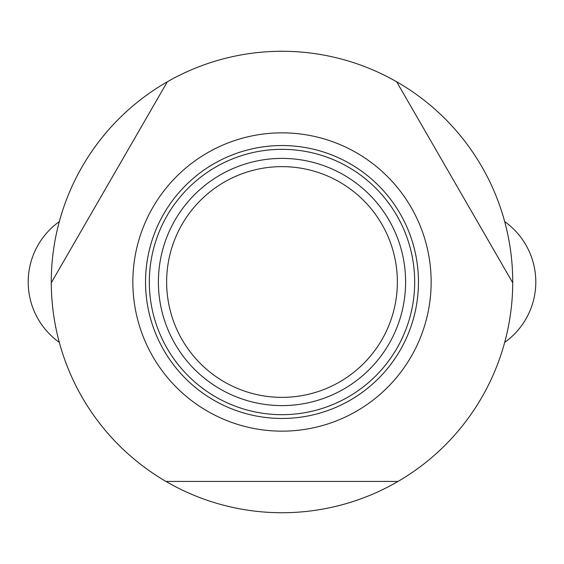 <?xml version="1.0" encoding="UTF-8"?>
<svg xmlns="http://www.w3.org/2000/svg" width="564" height="564" viewBox="0 0 564 564"><rect width="100%" height="100%" fill="white"/><g stroke="black" fill="none" stroke-linecap="round" stroke-linejoin="round"><path stroke-width="0.85" d="M51.733 282L167.332 81.787A230.725 230.725 0 0 1 512.725 282A230.725 230.725 0 0 1 512.725 282.804A230.725 230.725 0 0 1 165.943 481.416A230.725 230.725 0 0 1 51.275 282.804A230.725 230.725 0 0 1 51.275 282A230.725 230.725 0 0 1 167.332 81.787L51.275 282.804M431.15 282A149.15 149.15 0 0 1 282 431.15A149.15 149.15 0 0 1 132.85 282A149.15 149.15 0 0 1 282 132.85A149.15 149.15 0 0 1 431.15 282M165.943 481.416L398.057 481.416M512.725 282.804L396.668 81.787L512.267 282M405.601 282A123.601 123.601 0 0 1 282 405.601A123.601 123.601 0 0 1 158.399 282A123.601 123.601 0 0 1 282 158.399A123.601 123.601 0 0 1 405.601 282M397.366 282A115.366 115.366 0 0 1 282 397.366A115.366 115.366 0 0 1 166.634 282A115.366 115.366 0 0 1 282 166.634A115.366 115.366 0 0 1 397.366 282M418.46 282A136.46 136.46 0 0 1 282 418.46A136.46 136.46 0 0 1 145.54 282A136.46 136.46 0 0 1 282 145.54A136.46 136.46 0 0 1 418.46 282M282 149.326A132.674 132.674 0 0 0 149.326 282A132.674 132.674 0 0 0 282 414.674A132.674 132.674 0 0 0 414.674 282A132.674 132.674 0 0 0 282 149.326M59.319 221.61A74.159 74.159 0 0 0 59.319 342.39M504.681 342.39A74.159 74.159 0 0 0 504.681 221.61"/></g></svg>
